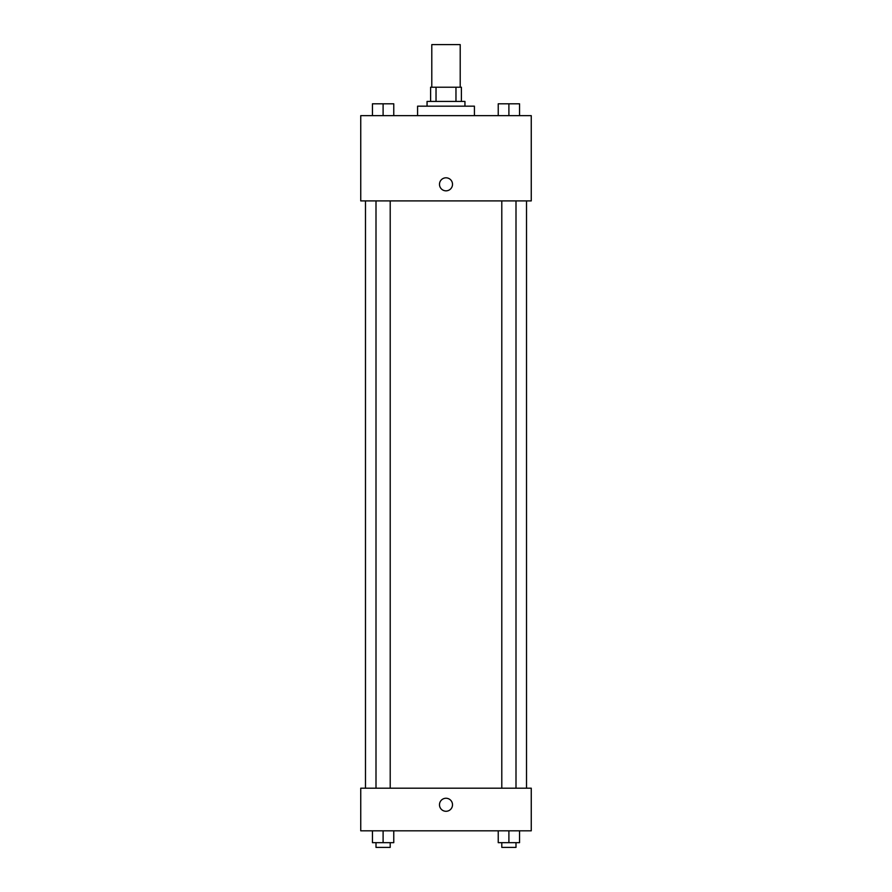<?xml version="1.0" encoding="UTF-8"?>
<svg xmlns="http://www.w3.org/2000/svg" width="892" height="892" viewBox="0 0 892 892"><rect width="100%" height="100%" fill="white"/><g stroke="black" fill="none" stroke-linecap="round" stroke-linejoin="round"><path stroke-width="1.34" d="M460.205 87.226L460.205 44.6L431.795 44.6L431.795 87.226M436.032 101.432L436.032 87.226L430.602 87.226L430.602 101.432L430.602 87.226M436.032 87.226L461.398 87.226L461.398 101.432M455.968 101.432L455.968 87.226M427.056 106.17L427.056 101.432L464.944 101.432L464.944 106.17M474.421 115.648L474.421 106.17L417.579 106.17L417.579 115.648M360.747 115.648L531.253 115.648L531.253 200.901L360.747 200.901L360.747 115.648M439.488 184.321A6.512 6.512 0 0 1 449.256 178.679A6.512 6.512 0 0 1 449.256 189.963A6.512 6.512 0 0 1 439.488 184.321M360.747 788.193L531.253 788.193L531.253 830.82L360.747 830.82L360.747 788.193M446 811.285A6.512 6.512 0 0 1 440.358 801.518A6.512 6.512 0 0 1 451.642 801.518A6.512 6.512 0 0 1 446 811.285M498.238 830.82L498.238 842.661L519.557 842.661L519.557 830.82L519.557 842.661M508.897 842.661L508.897 830.82M516 842.661L516 847.4L501.795 847.4L501.795 842.661M372.443 830.82L372.443 842.661L393.762 842.661L393.762 830.82L393.762 842.661M383.103 842.661L383.103 830.82M390.205 842.661L390.205 847.4L376 847.4L376 842.661M498.238 115.648L498.238 103.806L519.557 103.806L519.557 115.648L519.557 103.806M508.897 115.648L508.897 103.806M516 103.806L501.795 103.806M372.443 115.648L372.443 103.806L393.762 103.806L393.762 115.648L393.762 103.806M383.103 115.648L383.103 103.806M390.205 103.806L376 103.806M526.514 788.193L526.514 200.901M365.486 788.193L365.486 200.901M501.795 200.901L501.795 788.193M516 200.901L516 788.193M390.205 788.193L390.205 200.901M376 788.193L376 200.901"/></g></svg>
